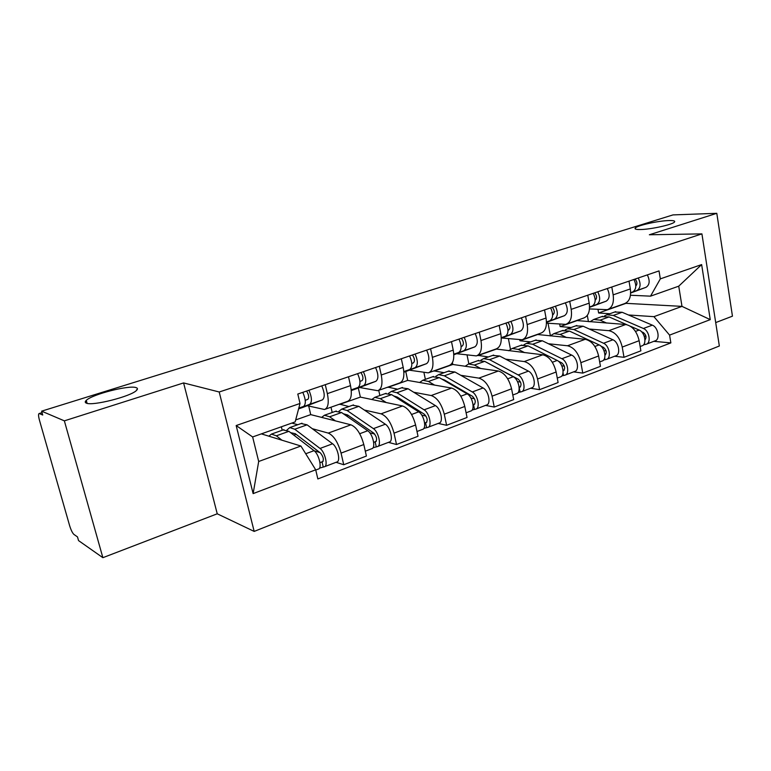 <?xml version="1.0" encoding="UTF-8"?>
<svg xmlns="http://www.w3.org/2000/svg" width="771" height="771" viewBox="0 0 771 771"><rect width="100%" height="100%" fill="white"/><g stroke="black" fill="none" stroke-linecap="round" stroke-linejoin="round"><path stroke-width="1.16" d="M640.354 229.536C636.027 229.594 634.35 229.074 635.314 227.994C637.405 225.411 658.55 220.747 669.026 220.545C673.584 220.439 675.396 220.94 674.461 222.067C672.534 224.64 650.56 229.459 640.354 229.536M86.391 403.156C84.897 402.587 84.868 401.652 86.285 400.351C92.26 394.328 129.036 384.951 136.004 387.601C137.778 388.141 137.922 389.095 136.448 390.473C130.983 396.4 92.52 406.201 86.391 403.156M715.7 322.586L732.45 316.168L716.799 213.316L672.987 214.907L41.624 411.165L64.359 420.85L102.871 557.684L217.239 513.804L254.179 531.412L719.343 346.006L701.918 233.883L219.205 391.986L183.594 382.927L64.359 420.85M102.871 557.684L78.546 540.596L77.495 536.915L73.949 534.448C72.455 533.06 71.009 530.111 69.612 525.6L39.475 420.272C38.377 416.186 38.271 413.94 39.138 413.535L42.039 412.63M716.799 213.316L649.355 234.769L701.918 233.883M42.077 412.755L39.408 413.584L42.723 415.029L41.624 411.165M312.294 428.705L328.273 433.09C333.776 435.596 338.045 442.275 341.061 453.117L343.741 464.74L366.408 456.046L363.806 444.539C360.847 433.803 356.559 427.23 350.94 424.821L310.723 414.625L308.718 406.057M291.833 423.086L297.789 424.725M325.237 409.228L347.364 401.421C351.171 399.918 352.222 394.656 350.506 385.635L327.347 393.634C329.14 402.751 328.186 408.032 324.485 409.497L307.263 405.71M327.347 393.634L325.285 384.681M282.205 430.266L281.367 426.787M336.05 462.311L343.741 464.74M350.506 385.635L348.502 376.768M364.288 410.018L381.047 413.825C386.811 416.118 391.138 422.556 394.02 433.148L396.516 444.51L418.027 436.261L415.598 425.004C412.774 414.528 408.428 408.187 402.568 405.97L360.365 397.104L358.313 387.986M339.597 404.158L348.955 406.529M379.322 366.254L381.25 375.014C382.869 383.919 381.703 389.153 377.742 390.704L359.585 387.495M332.205 412.485L330.99 407.204M388.43 442.371L396.516 444.51M378.542 390.415L399.445 383.042C403.512 381.462 404.765 376.248 403.204 367.42L401.334 358.756M413.719 392.237L431.182 395.533C437.167 397.634 441.532 403.85 444.279 414.191L446.611 425.303L467.053 417.468L464.788 406.452C462.099 396.217 457.714 390.087 451.642 388.064L407.666 380.402L405.768 371.535M387.871 387.129L397.653 389.21M430.584 348.781L432.377 357.339C433.851 366.061 432.492 371.236 428.3 372.865L409.324 370.186M379.872 395.533L378.734 390.357M438.188 423.424L446.611 425.303M429.148 372.566L448.934 365.579C453.213 363.922 454.649 358.775 453.232 350.13L451.498 341.659M460.779 375.304L478.858 378.127C485.036 380.055 489.44 386.069 492.071 396.169L494.24 407.049L513.688 399.59L511.578 388.806C509.005 378.802 504.581 372.875 498.326 371.015L452.808 364.471L452.423 362.592M433.919 370.88L444.067 372.701M479.292 332.176L480.959 340.551C482.299 349.08 480.767 354.197 476.372 355.903L456.673 353.706M425.37 379.351L423.934 372.518M485.528 405.401L494.24 407.049M477.259 355.585L496.004 348.974C500.475 347.249 502.075 342.16 500.793 333.698L499.165 325.401M505.641 359.161L524.251 361.56C530.602 363.324 535.035 369.136 537.551 379.014L539.575 389.663L558.108 382.561L556.132 372.007C553.665 362.225 549.222 356.481 542.813 354.785L495.888 349.012M477.885 355.373L488.361 356.944M525.61 316.389L527.171 324.581C528.386 332.937 526.709 337.997 522.121 339.76L501.796 337.997M468.845 363.883L467.053 355.046M530.602 388.247L539.575 389.663M523.056 339.433L540.828 333.159C545.473 331.376 547.217 326.335 546.051 318.047L544.538 309.932M548.451 343.76L567.523 345.765C574.019 347.374 578.472 353.012 580.881 362.669L582.78 373.106L600.455 366.331L598.614 355.98C596.243 346.41 591.781 340.849 585.228 339.298L537.117 334.469M519.77 339.866L519.943 340.772L530.67 341.9M569.73 301.345L571.186 309.364C572.294 317.556 570.473 322.557 565.731 324.369L546.485 323.145M510.45 349.215L508.397 338.681M573.585 371.882L582.78 373.106M566.685 324.032L583.57 318.076C588.369 316.245 590.239 311.262 589.189 303.148L587.772 295.197M589.343 329.044L608.83 330.682C615.451 332.156 619.913 337.621 622.226 347.075L623.999 357.301L640.874 350.834L639.149 340.695C636.885 331.328 632.413 325.931 625.734 324.514L576.583 320.543M559.707 324.225L560.141 326.586L571.128 327.511M611.798 287.005L613.157 294.859C614.159 302.887 612.213 307.831 607.326 309.691L589.487 308.92M550.388 335.77L548.056 323.271M614.603 356.26L623.999 357.301M608.319 309.344L624.365 303.687C629.3 301.808 631.285 296.883 630.341 288.923L629.011 281.136M560.141 326.586L576.621 320.765M519.943 340.772L537.165 334.691M477.924 355.604L495.936 349.253M433.967 371.121L452.808 364.471M387.929 387.37L407.666 380.402M339.654 404.409L360.365 397.104M295.688 419.935L310.723 414.625M300.912 446.024L315.696 469.799L253.129 493.613L236.167 425.544L300.025 403.464L295.168 421.901L252.637 436.955L258.69 461.492L300.912 446.024L261.33 433.871M598.007 309.45L598.633 312.997L625.985 303.34L681.988 306.376L678.731 286.176L650.531 296.16L660.333 278.871L659.022 270.91L297.799 394.048L300.025 403.464M660.333 278.871L701.639 264.588L710.255 319.637L669.575 335.115L653.943 316.659L681.988 306.376L710.255 319.637M315.696 469.799L317.854 478.945L670.857 342.893L669.575 335.115M254.179 531.412L219.205 391.986M217.239 513.804L183.594 382.927M598.633 312.997L609.851 313.739M628.452 314.973L653.943 316.659M650.531 296.16L630.466 295.245M653.808 341.341L670.857 342.893M588.427 321.671L587.309 315.416M85.273 401.73L86.554 401.325M253.129 493.613L258.69 461.492M236.167 425.544L252.637 436.955M678.731 286.176L701.639 264.588M305.239 400.351L307.908 399.291C309.277 397.499 308.834 394.752 306.588 391.051M302.743 407.445L322.423 399.879C324.996 397.614 324.774 392.95 321.767 385.876M298.685 408.553L309.682 404.303C312.197 402.057 311.947 397.373 308.93 390.251M298.753 408.293L303.61 406.423C306.097 404.177 305.836 399.484 302.82 392.343M283.102 429.948L288.894 431.336L314.038 450.669C318.972 454.071 322.365 468.585 318.356 469.047L315.744 470.04M268.886 436.193L271.44 434.092L276.355 435.817L281.907 440.183M290.609 432.656L295.274 433.707L320.505 453.03C323.348 456.663 324.032 459.593 322.557 461.819L319.955 462.571M314.221 450.813L319.907 452.567M296.093 434.333L293.847 435.143M286.889 430.102L289.751 427.577L294.763 429.235L320.023 448.443C324.986 451.816 328.359 466.301 324.312 466.783L319.512 468.103M301.172 423.52L307.089 424.831L332.6 443.778C337.611 447.103 340.917 461.511 336.811 462.022L324.668 466.648M323.107 461.376L322.018 461.79L323.174 466.706M359.932 381.433L362.042 380.614C363.555 378.802 363.17 376.113 360.895 372.538M354.747 389.336L375.853 381.288C378.648 378.995 378.561 374.407 375.573 367.536M351.248 390.28L363.777 385.49C366.514 383.206 366.398 378.6 363.411 371.68M351.229 390.097L358.014 387.495C360.741 385.211 360.606 380.595 357.609 373.656M411.82 363.498L413.42 362.881C415.058 361.069 414.721 358.428 412.427 354.978M404.216 372.114L426.585 363.642C429.572 361.31 429.592 356.809 426.642 350.13M403.85 371.911L415.106 367.642C418.055 365.309 418.046 360.789 415.087 354.062M403.84 371.738L409.642 369.54C412.562 367.218 412.552 362.688 409.584 355.942M335.414 411.338L341.553 412.524L367.728 430.748C372.875 433.928 376.036 448.124 371.747 448.722L365.309 451.17M321.632 417.39L324.437 415.241L329.641 416.783L335.395 420.879M343.326 413.757L347.538 414.923L373.781 433.138C376.691 436.627 377.327 439.489 375.689 441.735L373.656 442.284M369.801 432.81L374.745 434.083M348.386 415.511L346.709 416.118M338.97 411.203L341.842 409.054L347.133 410.529L373.415 428.637C378.58 431.799 381.712 445.956 377.405 446.573L373.01 447.749M352.598 405.228L358.843 406.346L385.336 424.214C390.55 427.327 393.634 441.417 389.268 442.053L377.79 446.419M376.296 441.282L375.12 441.725L376.2 446.534M385.182 393.644L391.62 394.636L418.701 411.839C424.031 414.827 426.97 428.705 422.45 429.418L416.995 431.5M371.815 399.513L374.831 397.325L380.286 398.684L386.232 402.539M393.624 395.909L397.238 397.055L424.368 414.249C427.336 417.603 427.924 420.407 426.141 422.672L424.628 423.019M421.785 415.145L425.987 416.061M398.115 397.614L396.959 398.029M388.555 393.316L391.389 391.437L396.93 392.738L424.098 409.835C429.447 412.803 432.367 426.642 427.818 427.375L423.799 428.425M401.537 387.823L408.071 388.757L435.432 405.623C440.819 408.553 443.691 422.325 439.094 423.077L428.223 427.221M426.797 422.2L425.544 422.672L426.556 427.375M461.106 346.468L462.243 346.034C463.988 344.213 463.708 341.63 461.386 338.286M453.801 354.477L463.891 350.67C467.014 348.319 467.11 343.866 464.19 337.332M453.811 354.776L474.811 346.873C477.972 344.512 478.087 340.078 475.177 333.583M453.791 354.323L458.697 352.482C461.8 350.121 461.887 345.668 458.957 339.115M507.983 330.277L508.696 330.007C510.537 328.176 510.306 325.641 507.973 322.403M501.285 337.91L510.306 334.527C513.592 332.147 513.785 327.771 510.894 321.411M501.295 338.19L520.704 330.913C524.02 328.523 524.232 324.167 521.35 317.845M501.285 337.775L505.362 336.243C508.629 333.872 508.812 329.487 505.911 323.107M552.624 314.857L552.952 314.732C554.879 312.901 554.686 310.414 552.344 307.272M546.485 322.153L554.522 319.146C557.944 316.746 558.233 312.448 555.371 306.241M546.485 322.403L564.439 315.696C567.89 313.296 568.188 309.017 565.326 302.849M546.485 322.027L549.81 320.784C553.221 318.384 553.491 314.076 550.619 307.86M432.579 376.788L439.287 377.607L467.149 393.865C472.642 396.67 475.379 410.249 470.647 411.068L466.098 412.803M419.607 382.483L422.807 380.257L428.483 381.462L434.593 385.095M441.716 379.024L444.559 380.036L472.469 396.294C475.476 399.523 476.035 402.26 474.117 404.534L473.066 404.717M470.917 398.067L474.483 398.723M445.465 380.566L444.78 380.816M435.798 376.325L438.593 374.648L444.337 375.795L472.286 391.957C477.789 394.742 480.516 408.293 475.755 409.122L472.083 410.056M448.173 371.236L454.957 371.998L483.07 387.958C488.612 390.704 491.291 404.187 486.482 405.035L476.189 408.958M474.801 404.062L473.5 404.553L474.435 409.16M477.769 360.712L484.708 361.368L513.255 376.749C518.883 379.39 521.447 392.69 516.531 393.605L512.792 395.022M465.173 366.244L468.546 363.999L474.416 365.049L480.67 368.48M517.514 381.626L520.541 382.088M487.908 363.093L518.247 379.207C521.302 382.31 521.822 384.999 519.789 387.273L520.512 386.791M480.853 360.173L483.6 358.64L489.537 359.652L518.151 374.937C523.788 377.559 526.333 390.82 521.398 391.745L518.035 392.574M492.65 355.421L499.666 356.029L528.424 371.13C534.091 373.713 536.597 386.907 531.614 387.861L521.842 391.581M519.172 387.428L520.03 391.813M520.917 345.369L528.058 345.88L557.192 360.452C562.946 362.929 565.336 375.949 560.247 376.952L557.269 378.089M508.667 350.747L512.185 348.473L518.237 349.398L524.608 352.636M561.808 365.82L564.353 366.148M558.194 361.069L561.886 362.919C564.97 365.907 565.451 368.538 563.331 370.812L563.09 370.861M523.885 344.772L526.564 343.355L532.665 344.242L561.857 358.717C567.62 361.185 569.991 374.176 564.892 375.188L561.818 375.911M535.132 340.31L542.341 340.782L571.658 355.084C577.44 357.522 579.773 370.446 574.646 371.477L565.355 375.014M563.032 372.846L563.485 375.275M595.183 300.15C597.168 298.31 596.995 295.871 594.663 292.845M589.555 307.137L596.696 304.478C600.243 302.068 600.599 297.837 597.776 291.785M589.555 307.359L606.16 301.191C609.726 298.772 610.102 294.561 607.278 288.547M589.555 307.022L592.195 306.039C595.732 303.629 596.079 299.389 593.246 293.327M562.146 330.711L569.47 331.087L599.106 344.897C604.956 347.239 607.191 359.999 601.968 361.069L599.674 361.946M550.224 335.944L553.877 333.641L560.083 334.441L566.56 337.505M603.982 350.641L606.112 350.863M601.004 346.198L603.52 347.374C606.575 350.15 607.066 352.713 604.984 355.074L605.1 355.026M564.998 330.065L567.629 328.754L573.875 329.516L603.558 343.249C609.418 345.572 611.644 358.303 606.401 359.382L603.597 360.018M575.735 325.873L583.117 326.21L612.916 339.78C618.795 342.073 620.983 354.737 615.711 355.845L606.873 359.199M604.676 357.946L604.956 359.498M635.805 286.08C637.521 284.056 637.27 281.723 635.063 279.073M630.659 292.816L636.971 290.474C640.624 288.046 641.048 283.882 638.253 277.994M630.649 293.019L646.002 287.332C649.683 284.904 650.126 280.76 647.332 274.89M632.663 291.968L630.659 292.672L632.663 291.968C636.306 289.539 636.73 285.376 633.926 279.459M601.582 316.679L609.071 316.939L626.775 324.658M589.979 321.786L593.757 319.464L600.089 320.148L606.652 323.059M630.524 326.297L639.14 330.046C645.076 332.253 647.168 344.753 641.819 345.9L640.142 346.536M644.209 336.079L645.953 336.223M641.549 331.761L643.284 332.523C646.204 334.913 646.763 337.38 644.98 339.924M604.339 316.014L606.902 314.79L613.273 315.435L643.39 328.475C649.336 330.663 651.418 343.134 646.05 344.29L643.486 344.839M614.593 312.053L622.13 312.274L652.333 325.16C658.289 327.318 660.342 339.732 654.945 340.907L646.541 344.107M644.402 343.403L644.575 344.425M136.573 389.74L137.257 389.528M625.734 324.514L608.83 330.682M585.228 339.298L567.523 345.765M542.813 354.785L524.251 361.56M498.326 371.015L478.858 378.127M451.642 388.064L431.182 395.533M402.568 405.97L381.047 413.825M350.94 424.821L328.273 433.09M589.189 303.148L571.186 309.364M546.051 318.047L527.171 324.581M500.793 333.698L480.959 340.551M453.232 350.13L432.377 357.339M403.204 367.42L381.25 375.014M630.341 288.923L613.157 294.859M598.614 355.98L580.881 362.669M556.132 372.007L537.551 379.014M511.578 388.806L492.071 396.169M464.788 406.452L444.279 414.191M415.598 425.004L394.02 433.148M363.806 444.539L341.061 453.117M639.149 340.695L622.226 347.075M298.599 408.881L302.964 407.367M309.682 404.303L322.423 399.879M298.811 408.09L303.61 406.423M288.894 431.336L276.355 435.817M314.038 450.669L305.721 453.753M307.089 424.831L294.763 429.235M332.6 443.778L320.023 448.443M351.268 390.55L354.988 389.249M363.777 385.49L375.853 381.288M351.21 389.866L358.014 387.495M403.869 372.229L404.476 372.027M415.106 367.642L426.585 363.642M403.831 371.564L409.642 369.54M341.553 412.524L329.641 416.783M367.728 430.748L359.71 433.726M358.843 406.346L347.133 410.529M385.336 424.214L373.415 428.637M391.62 394.636L380.286 398.684M418.701 411.839L411.569 414.48M408.071 388.757L396.93 392.738M435.432 405.623L424.098 409.835M463.891 350.67L474.811 346.873M453.782 354.188L458.697 352.482M510.306 334.527L520.704 330.913M501.275 337.669L505.362 336.243M554.522 319.146L564.439 315.696M546.485 321.941L549.81 320.784M439.287 377.607L428.483 381.462M467.149 393.865L460.836 396.198M454.957 371.998L444.337 375.795M483.07 387.958L472.286 391.957M484.708 361.368L474.416 365.049M513.255 376.749L507.703 378.812M499.666 356.029L489.537 359.652M528.424 371.13L518.151 374.937M528.058 345.88L518.237 349.398M557.192 360.452L552.325 362.264M564.073 370.331L563.081 370.706M542.341 340.782L532.665 344.242M571.658 355.084L561.857 358.717M596.696 304.478L606.16 301.191M589.555 306.964L592.195 306.039M569.47 331.087L560.083 334.441M599.106 344.897L594.865 346.478M605.64 354.621L604.975 354.872M583.117 326.21L573.875 329.516M612.916 339.78L603.558 343.249M636.971 290.474L646.002 287.332M609.071 316.939L600.089 320.148M639.14 330.046L635.468 331.414M622.13 312.274L613.273 315.435M652.333 325.16L643.39 328.475M635.314 227.994L635.497 229.064M86.285 400.351L87.113 403.358M283.911 429.659L271.44 434.092M302.001 423.221L289.751 427.577M336.291 411.03L324.437 415.241M353.494 404.91L341.842 409.054M386.107 393.316L374.831 397.325M402.481 387.485L391.389 391.437M433.553 376.441L422.807 380.257M449.165 370.89L438.593 374.648M478.791 360.346L468.546 363.999M493.691 355.055L483.6 358.64M521.977 344.994L512.185 348.473M536.202 339.934L526.564 343.355M563.235 330.316L553.877 333.641M576.843 325.478L567.629 328.754M602.71 316.283L593.757 319.464M615.73 311.648L606.902 314.79"/></g></svg>
